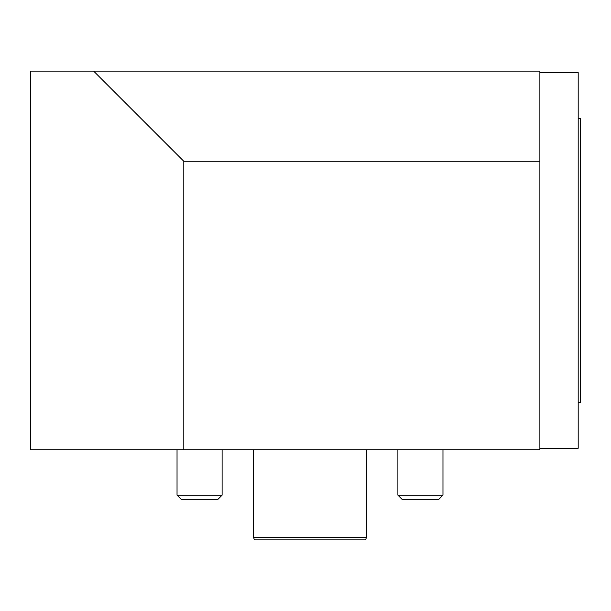 <?xml version="1.0" encoding="UTF-8"?>
<svg xmlns="http://www.w3.org/2000/svg" width="611" height="611" viewBox="0 0 611 611"><rect width="100%" height="100%" fill="white"/><g stroke="black" fill="none" stroke-linecap="round" stroke-linejoin="round"><path stroke-width="0.92" d="M539.887 71.113L539.887 449.734L30.55 449.734L30.55 71.113L539.887 71.113M539.887 161.266L183.804 161.266L93.651 71.113M183.804 161.266L183.804 449.734M442.975 495.17L438.828 499.317L402.046 499.317L397.898 495.17L442.975 495.17L442.975 449.734M397.898 449.734L397.898 495.17M365.561 539.887L254.451 539.887L253.634 537.627L366.379 537.627L366.379 449.734L366.379 537.627L365.561 539.887L366.379 537.627M253.634 449.734L253.634 537.627M222.114 495.17L217.967 499.317L181.184 499.317L177.037 495.17L222.114 495.17L222.114 449.734M177.037 449.734L177.037 495.17M578.197 118.442L580.45 118.442L580.45 402.412L578.197 402.412M539.887 448.268L578.197 448.268L578.197 72.579L539.887 72.579"/></g></svg>
